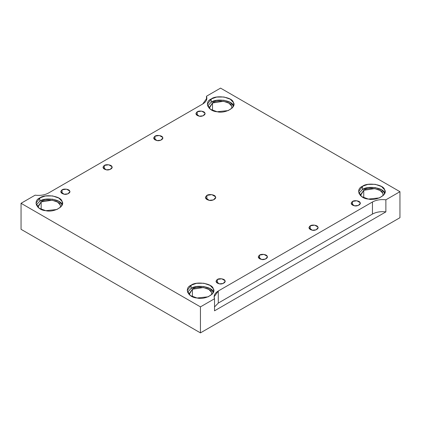 <?xml version="1.0" encoding="UTF-8"?>
<svg xmlns="http://www.w3.org/2000/svg" width="421" height="421" viewBox="0 0 421 421"><rect width="100%" height="100%" fill="white"/><g stroke="black" fill="none" stroke-linecap="round" stroke-linejoin="round"><path stroke-width="0.63" d="M352.488 201.443L351.156 203.301L354.529 205.837L358.36 205.437L360.255 203.301L360.102 202.622L356.882 200.764L352.488 201.443L352.488 205.159L352.488 201.443C354.25 199.98 359.844 200.843 360.102 202.622C361.413 204.232 357.318 206.595 354.529 205.837C351.04 204.806 350.361 203.343 352.488 201.443M217.336 279.47L216.005 281.328L219.378 283.865L223.209 283.465L225.109 281.328L224.951 280.649L221.735 278.791L217.336 279.47L217.336 283.186L217.336 279.47C219.099 278.007 224.693 278.876 224.951 280.649C226.266 282.259 222.172 284.622 219.378 283.865C215.894 282.833 215.215 281.37 217.336 279.47M197.228 115.522L197.228 111.802L195.891 113.659L199.265 116.201L203.096 115.796L204.995 113.659L204.838 112.981L201.622 111.123L197.228 111.802L197.228 115.522M104.313 169.163L104.313 165.448L102.977 167.305L106.35 169.842L110.181 169.442L112.081 167.305L111.923 166.627L108.707 164.769L104.313 165.448L104.313 169.163M154.991 139.904L154.991 136.188L153.66 138.046L157.033 140.582L160.864 140.182L162.759 138.046L162.606 137.367L159.391 135.509L154.991 136.188L154.991 139.904M259.573 255.089L258.241 256.947L261.609 259.483L265.446 259.078L267.34 256.947L267.188 256.263L263.967 254.405L259.573 255.089L259.573 258.804L259.573 255.089C261.336 253.626 266.93 254.489 267.188 256.263C268.498 257.878 264.404 260.241 261.609 259.483C258.126 258.452 257.447 256.984 259.573 255.089M310.251 225.824L308.919 227.682L312.293 230.224L316.124 229.819L318.023 227.682L317.866 227.003L314.65 225.146L310.251 225.824L310.251 229.54L310.251 225.824C312.014 224.361 317.608 225.23 317.866 227.003C319.181 228.619 315.087 230.982 312.293 230.224C308.809 229.192 308.13 227.724 310.251 225.824M233.329 105.65C232.581 100.487 216.32 97.972 211.205 102.224L207.632 105.997L211.205 102.224L211.205 98.972L207.332 104.371L210.442 109.292L217.131 111.749L228.266 110.576L232.429 107.734L233.781 104.371L233.329 102.398L230.261 99.188L223.977 96.998L216.641 97.077L211.205 98.972L211.205 102.224L216.641 100.33L223.977 100.251L230.261 102.435L233.476 105.997M231.866 108.329L231.545 105.924L228.903 103.161L223.498 101.282L212.51 102.982L209.179 107.623L209.242 108.329L212.51 102.982C216.915 99.324 230.897 101.487 231.545 105.924M212.51 102.982L212.51 110.434L212.51 102.982M362.444 186.292L358.571 191.692L361.681 196.612L368.37 199.065L379.505 197.891L383.668 195.049L385.02 191.692L384.568 189.713L381.5 186.503L375.216 184.314L367.88 184.398L362.444 186.292L362.444 189.539L367.88 187.645L375.216 187.566L381.5 189.755L384.568 192.965C383.82 187.803 367.559 185.293 362.444 189.539L362.444 186.292C367.559 182.04 383.82 184.556 384.568 189.713C388.388 194.397 376.485 201.27 368.37 199.065C359.434 198.633 355.077 189.245 362.444 186.292M358.871 193.313L362.444 189.539L358.871 193.313M363.749 190.297C368.154 186.64 382.136 188.803 382.784 193.239L383.105 195.649L382.784 193.239L380.142 190.476L374.737 188.597L363.749 190.297L360.418 194.939L360.481 195.649L363.749 190.297L363.749 197.749L363.749 190.297M213.221 291.89C212.468 286.733 196.212 284.217 191.092 288.469L187.524 292.242L191.092 288.469L191.092 285.217L187.219 290.616L190.334 295.537L197.023 297.994L208.158 296.821L212.321 293.979L213.668 290.616L213.221 288.643L210.147 285.427L203.869 283.244L196.533 283.322L191.092 285.217L191.092 288.469L196.533 286.575L203.869 286.496L210.147 288.68L213.368 292.242M211.758 294.574L211.431 292.169L208.79 289.406L203.39 287.522L192.402 289.222L189.066 293.869L189.134 294.574L192.402 289.222C196.802 285.564 210.789 287.732 211.431 292.169M192.402 289.222L192.402 296.679L192.402 289.222M39.853 197.902L35.98 203.301L39.095 208.221L45.784 210.679L56.919 209.505L61.082 206.664L62.429 203.301L61.982 201.322L58.908 198.112L52.63 195.923L45.294 196.007L39.853 197.902L39.853 201.154L45.294 199.259L52.63 199.175L58.908 201.364L61.982 204.574C61.229 199.417 44.973 196.902 39.853 201.154L39.853 197.902C44.973 193.649 61.229 196.165 61.982 201.322C65.797 206.011 53.899 212.879 45.784 210.679C36.848 210.242 32.491 200.859 39.853 197.902M36.285 204.927L39.853 201.154L36.285 204.927M60.519 207.258L60.198 204.853L57.556 202.091L52.151 200.207L41.163 201.906L37.827 206.553L37.895 207.258L41.163 201.906C45.563 198.249 59.55 200.412 60.198 204.853M41.163 201.906L41.163 209.363L41.163 201.906M206.879 199.586L206.879 195.407L205.38 197.496L209.174 200.349L213.484 199.896L215.62 197.496L215.447 196.728L211.826 194.639L206.879 195.407L206.879 199.586M372.453 201.991L218.283 291L218.283 303.078L372.453 214.068L372.453 201.991L372.453 214.068C376.279 212.005 380.747 211.279 385.873 211.895L385.873 199.817C380.747 199.201 376.279 199.928 372.453 201.991C376.279 199.928 380.747 199.201 385.873 199.817L385.873 211.895C380.747 211.279 376.279 212.005 372.453 214.068L218.283 303.078L214.521 306.941L218.283 303.078L218.283 291L214.121 296.805L214.521 298.747L214.521 310.819L385.873 211.895L214.521 310.819L214.521 298.747L200.443 306.872L200.443 332.885L399.95 217.699L399.95 191.692L385.873 199.817L399.95 191.692L399.95 217.699L200.443 332.885L200.443 306.872L21.05 203.301L21.05 229.308L200.443 332.885L21.05 229.308L21.05 203.301L35.127 195.17C40.253 195.786 44.721 195.065 48.547 193.002L202.717 103.992L206.879 98.188L206.479 96.246L220.557 88.115L399.95 191.692L220.557 88.115L206.479 96.246L206.479 100.124L206.479 96.246C207.542 99.203 206.29 101.782 202.717 103.992L48.547 193.002C44.721 195.065 40.253 195.786 35.127 195.17L21.05 203.301L200.443 306.872L214.521 298.747C213.458 295.789 214.71 293.205 218.283 291L372.453 201.991M154.991 136.188C156.754 134.725 162.348 135.588 162.606 137.367C163.922 138.977 159.822 141.34 157.033 140.582C153.549 139.551 152.87 138.088 154.991 136.188M104.313 165.448C106.071 163.985 111.665 164.853 111.923 166.627C113.238 168.237 109.144 170.6 106.35 169.842C102.866 168.81 102.187 167.347 104.313 165.448M206.879 195.407C208.863 193.76 215.152 194.734 215.447 196.728C216.926 198.544 212.316 201.201 209.174 200.349C205.253 199.191 204.49 197.544 206.879 195.407M211.205 98.972C216.32 94.72 232.581 97.235 233.329 102.398C237.149 107.081 225.246 113.954 217.131 111.749C208.195 111.318 203.838 101.929 211.205 98.972M191.092 285.217C196.212 280.965 212.468 283.48 213.221 288.643C217.036 293.326 205.138 300.199 197.023 297.994C188.087 297.558 183.73 288.175 191.092 285.217M197.228 111.802C198.986 110.339 204.58 111.207 204.838 112.981C206.153 114.596 202.059 116.959 199.265 116.201C195.781 115.17 195.102 113.702 197.228 111.802M62.076 189.834C63.839 188.371 69.433 189.234 69.691 191.008C71.007 192.623 66.907 194.986 64.118 194.228C60.635 193.197 59.95 191.729 62.076 189.834L60.745 191.692L64.118 194.228L67.949 193.823L69.844 191.692L69.691 191.008L66.471 189.15L62.076 189.834L62.076 193.549L62.076 189.834"/></g></svg>
